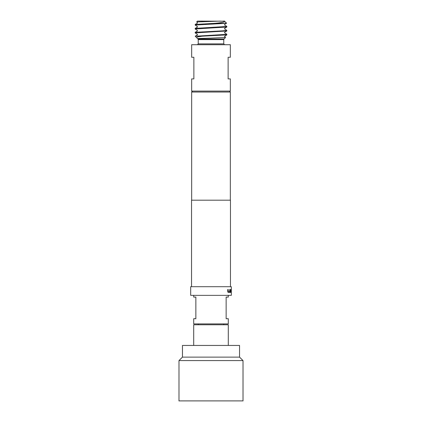 <?xml version="1.0" encoding="UTF-8"?>
<svg xmlns="http://www.w3.org/2000/svg" width="422" height="422" viewBox="0 0 422 422"><rect width="100%" height="100%" fill="white"/><g stroke="black" fill="none" stroke-linecap="round" stroke-linejoin="round"><path stroke-width="0.63" d="M228.302 345.444L228.302 324.766L193.698 324.766L193.698 345.444M182.452 357.123L239.548 357.123L239.548 345.444L182.452 345.444L182.452 357.123L178.991 360.583L178.991 400.9L243.009 400.9L243.009 360.583L178.991 360.583M239.548 357.123L243.009 360.583M223.76 323.901L223.76 324.766M198.24 323.901L198.24 324.766M228.302 295.353L228.302 297.083L226.139 297.083L226.139 318.71L228.302 318.71L228.302 323.901L193.698 323.901L193.698 318.71L195.861 318.71L195.861 297.083L193.698 297.083L193.698 295.353M228.128 78.893L230.338 78.893L230.338 91.089L191.662 91.089L191.662 78.893L193.872 78.893L193.872 57.265L191.662 57.265L191.662 44.716L230.338 44.716L230.338 57.265L228.128 57.265L228.128 78.893M211 38.122L225.538 37.489L224.493 36.445L226.799 34.889L202.185 36.197L197.691 36.862L196.615 37.642L197.507 38.534L211 38.122M211 35.295L226.83 34.319L224.488 32.716L224.662 32.199L226.793 30.964L195.17 32.884L197.507 34.483L197.338 35L195.228 36.218L211 35.295M226.83 34.319L226.799 34.889M211 23.532L213.189 23.437C221.033 22.867 224.852 22.123 224.641 21.2L197.501 21.1L196.647 21.96L197.343 22.387L197.343 23.231L195.196 24.476L211 23.532M224.177 23.437L195.17 25.035L197.501 26.633L197.327 27.156L195.201 28.385L226.83 26.47L224.488 24.866L224.662 24.349L226.588 23.231L213.189 23.437M226.83 26.47L226.793 27.034L195.17 28.954L197.512 30.563L197.338 31.08L195.201 32.315L222.194 30.885L226.83 30.395L224.488 28.791L224.657 28.274L226.793 27.034M226.83 30.395L226.793 30.964M195.17 25.035L195.196 24.476M195.17 28.954L195.201 28.385M195.17 32.884L195.201 32.315M220.379 21.1L196.647 21.96M229.383 91.089L230.338 92.043L191.662 92.043L191.662 200.186M230.465 286.702L230.465 200.186L191.535 200.186L191.535 286.702M231.33 288.004L231.33 286.702L190.67 286.702L190.67 295.353L231.33 295.353L231.33 292.409M229.663 291.533L228.276 291.597L228.244 289.534L227.743 289.534L227.743 291.655L228.207 292.504L229.684 292.504L230.006 289.534L229.663 289.534L229.663 291.533M230.586 289.534L230.343 292.504L230.623 290.447L231.182 290.447L231.193 292.504L231.198 289.534L230.586 289.534M231.193 292.504L231.277 290.383M231.325 287.931L231.325 292.504M223.407 21.1L224.499 21.1L226.588 23.231M196.615 37.642L195.228 36.218M202.185 36.197L195.296 36.197M230.523 292.504L230.607 290.505M231.193 290.383L231.114 289.534M228.17 291.533L228.17 289.534M229.605 292.504L230.006 291.655M229.921 291.655L229.921 289.534M224.013 39.014L223.76 39.626L198.24 39.626L197.987 39.014L224.013 39.014L225.538 37.489M198.24 39.626L198.24 43.851L223.76 43.851L224.625 44.716M223.76 39.626L223.76 43.851M198.24 43.851L197.375 44.716M192.617 91.089L191.662 92.043M230.338 92.043L230.338 200.186M197.987 39.014L197.507 38.534"/></g></svg>
